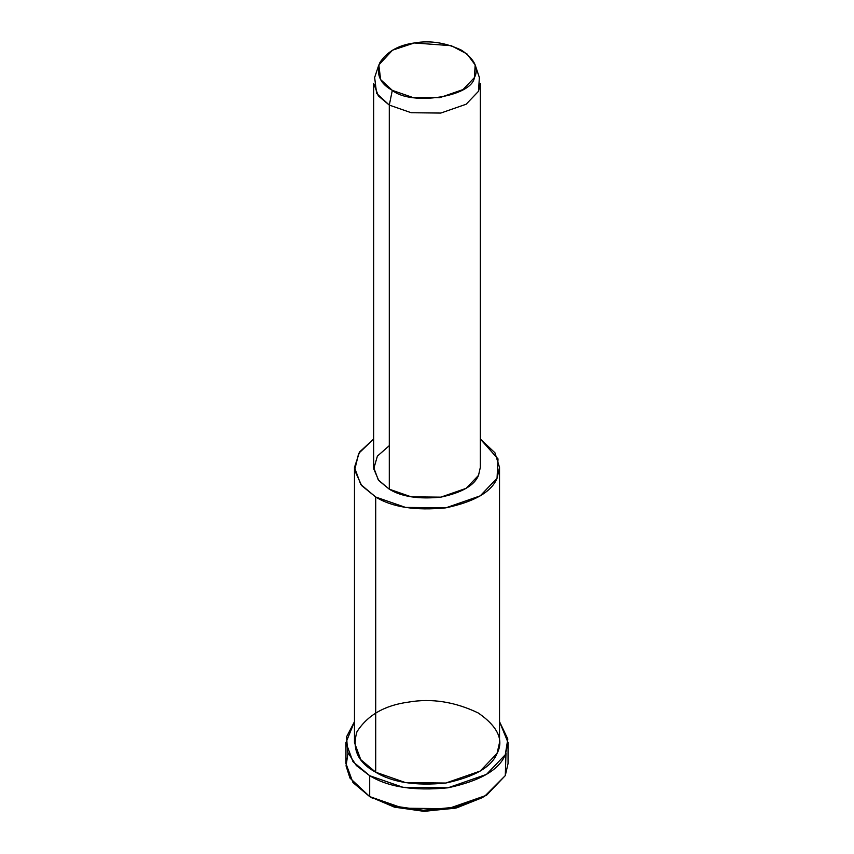 <?xml version="1.0" encoding="UTF-8"?>
<svg xmlns="http://www.w3.org/2000/svg" width="854" height="854" viewBox="0 0 854 854"><rect width="100%" height="100%" fill="white"/><g stroke="black" fill="none" stroke-linecap="round" stroke-linejoin="round"><path stroke-width="1.28" d="M482.766 797.465L456.687 807.873L424.641 811.3L394.751 807.222L369.686 796.59L394.292 807.094L423.531 811.279L455.118 808.236L484.314 796.59L456.687 807.051L423.338 810.254L392.477 805.845L369.686 796.59L349.98 778.101L346.051 765.921L347.994 753.057M506.006 753.057L505.29 775.613L484.314 796.59M378.824 64.957L374.639 77.49L376.603 93.385L389.296 105.095L392.306 90.353L380.638 79.582L378.824 64.957L392.498 50.183L414.307 42.967L451.211 45.689L467.074 53.983L475.176 64.957L474.386 77.65L462.996 89.563L439.693 97.676L412.493 97.377L392.306 90.353L389.296 105.095L411.222 112.728L440.803 113.059L466.135 104.241L478.507 91.293L479.361 77.49L475.176 64.957M392.306 90.353C411.297 106.12 471.6 96.79 474.386 77.65C479.147 68.608 474.909 59.481 461.694 50.29C445.777 42.657 429.978 40.213 414.307 42.967C398.348 45.113 386.787 51.784 379.614 62.993C376.123 74.768 380.35 83.884 392.306 90.353M389.296 105.095L378.301 95.861L373.668 83.318L373.668 467.416L378.301 479.959L389.296 489.193L411.222 496.836L440.803 497.156L466.135 488.339L478.507 475.39L480.332 467.416L480.332 83.318L478.507 91.293L466.135 104.241L440.803 113.059L411.222 112.728L389.296 105.095L389.296 489.193L389.296 105.095M354.474 467.416L354.474 742.606L360.762 759.654L375.717 772.208L375.717 497.028C392.274 507.233 415.62 510.841 445.767 507.863C474.461 501.746 491.552 491.872 497.049 478.261L498.01 458.918L480.332 439.041L494.936 452.769L499.526 467.416L497.049 478.261L480.215 495.864L445.767 507.863L405.554 507.415L375.717 497.028L360.762 484.474L354.474 467.416L359.545 452.033L373.668 439.041L358.691 453.357L354.634 470.191L361.68 485.616L375.717 497.028L375.717 772.208L405.554 782.606L445.767 783.043L480.215 771.055L497.049 753.441L499.526 742.606L499.526 467.416M478.742 474.877L478.507 475.39C474.472 485.403 461.897 492.651 440.803 497.156C418.631 499.344 401.465 496.697 389.296 489.193L378.749 480.535L373.732 468.814L377.383 456.143L389.296 445.649M345.945 742.606L345.945 763.508L352.969 782.563L369.686 796.59L369.686 775.699C388.186 787.1 414.286 791.135 447.976 787.804C480.044 780.962 499.152 769.934 505.29 754.712L507.82 739.02L499.526 721.705L508.055 742.606L505.29 754.712L486.481 774.397L447.976 787.804L403.024 787.303L369.686 775.699L352.969 761.661L345.945 742.606L354.474 721.705L346.575 736.778L347.653 752.171L356.364 765.558L369.686 775.699L369.686 796.59L403.024 808.204L447.976 808.706L486.481 795.298L505.29 775.613L508.055 763.508L508.055 742.606M375.717 772.208C358.039 762.654 351.784 749.171 356.951 731.761C367.551 715.204 384.652 705.329 408.233 702.159C431.398 698.102 454.755 701.71 478.283 712.994C497.829 726.583 504.084 740.066 497.049 753.441C491.552 767.052 474.461 776.926 445.767 783.043C415.62 786.022 392.274 782.413 375.717 772.208M372.696 798.33L369.686 796.59"/></g></svg>
